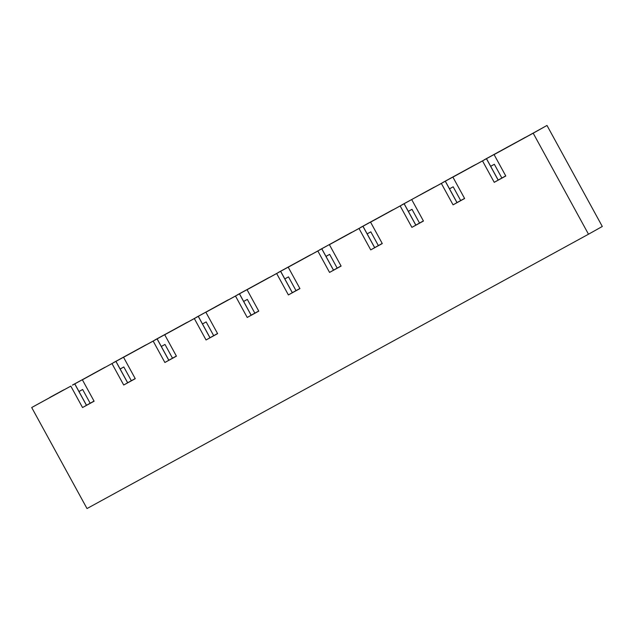 <?xml version="1.0" encoding="UTF-8"?>
<svg xmlns="http://www.w3.org/2000/svg" width="634" height="634" viewBox="0 0 634 634"><rect width="100%" height="100%" fill="white"/><g stroke="black" fill="none" stroke-linecap="round" stroke-linejoin="round"><path stroke-width="0.95" d="M82.38 379.806L115.959 361.38L82.38 379.806L94.101 401.219L82.539 407.543L70.818 386.13L31.7 407.527L63.733 389.942M93.158 373.735L72.53 385.131M146.066 344.904L113.7 362.608M154.87 340.086L187.236 322.381M216.669 306.167L196.041 317.563M269.577 277.335L237.211 295.04M310.747 254.813L278.381 272.525M319.552 250.002L340.181 238.606M360.722 227.479L393.088 209.775M401.893 204.956L422.521 193.56M475.429 164.729L443.055 182.433M484.225 159.911L516.599 142.206M525.396 137.396L546.991 125.453L533.194 133.195L588.495 234.215L602.3 226.473L546.991 125.453M31.7 407.527L87.009 508.547L588.495 234.215M452.906 177.116L482.514 160.917L494.235 182.33L498.213 180.096L486.492 158.682L452.906 177.116L464.627 198.521L453.064 204.845L457.043 202.618L445.322 181.205L419.486 195.327L441.343 183.44L453.064 204.845M411.735 199.631L423.457 221.044L411.894 227.368L415.872 225.141L404.151 203.728L370.565 222.154L400.173 205.955L411.894 227.368M370.565 222.154L382.286 243.567L370.724 249.891L374.702 247.664L362.981 226.251L329.395 244.676L359.002 228.478L370.724 249.891M329.395 244.676L341.116 266.09L329.553 272.414L333.532 270.179L321.81 248.774L288.224 267.199L317.832 251.001L329.553 272.414M288.224 267.199L299.945 288.613L288.391 294.937L292.361 292.702L280.64 271.289L247.054 289.722L276.662 273.523L288.391 294.937M247.054 289.722L258.783 311.136L247.22 317.46L251.191 315.225L239.47 293.811L205.884 312.237L235.491 296.046L247.22 317.46M205.884 312.237L217.613 333.65L206.05 339.975L210.02 337.748L198.299 316.334L164.721 334.76L194.329 318.569L206.05 339.975M164.721 334.76L176.442 356.173L164.88 362.497L168.858 360.271L157.129 338.857L123.551 357.283L153.159 341.084L164.88 362.497M123.551 357.283L135.272 378.696L123.709 385.02L127.688 382.793L115.959 361.38M111.988 363.607L123.709 385.02M525.356 137.316L494.076 154.593L533.194 133.195M494.076 154.593L505.797 176.006L494.235 182.33M70.818 386.13L49.84 397.542M82.539 407.543L86.517 405.308L74.796 383.903M86.493 405.269L94.03 401.092M63.685 389.855L62.806 390.449M72.49 385.052L104.903 367.419M104.856 367.34L93.158 373.719M146.026 344.817L145.146 345.403M187.188 322.294L186.317 322.888M196.001 317.491L228.406 299.858M228.359 299.771L216.662 306.151M269.529 277.248L268.657 277.843M310.7 254.733L309.828 255.32M319.504 249.923L351.918 232.298M351.87 232.21L340.173 238.59M393.04 209.688L392.161 210.274M401.845 204.885L434.258 187.252M434.211 187.165L422.513 193.544M475.381 164.642L474.501 165.236M516.551 142.119L515.672 142.713M127.664 382.746L135.201 378.569M168.834 360.223L176.371 356.046M153.159 341.084L157.129 338.857M210.005 337.708L217.541 333.532M194.329 318.569L198.299 316.334M251.167 315.185L258.712 311.009M235.491 296.046L239.47 293.811M292.337 292.662L299.882 288.486M276.662 273.523L280.64 271.289M333.508 270.139L341.052 265.963M317.832 251.001L321.81 248.774M374.678 247.617L382.223 243.44M359.002 228.478L362.981 226.251M415.849 225.094L423.393 220.925M400.173 205.955L404.151 203.728M457.019 202.579L464.556 198.402M441.343 183.44L445.322 181.205M498.189 180.056L505.726 175.88M482.514 160.917L486.492 158.682M490.676 166.33L494.338 164.277L501.851 177.995M449.506 188.853L453.167 186.792L460.68 200.518M408.336 211.376L411.997 209.315L419.51 223.041M367.165 233.891L370.827 231.838L378.347 245.564M325.995 256.413L329.656 254.361L337.177 268.087M284.825 278.936L288.494 276.884L296.007 290.61M243.654 301.459L247.323 299.399L254.836 313.125M202.484 323.982L206.153 321.921L213.666 335.648M164.983 344.444L161.298 346.465L164.983 344.444L172.496 358.17M120.151 369.02L123.812 366.967L131.325 380.693M78.981 391.543L82.642 389.49L90.155 403.216M78.957 391.503L82.642 389.49M120.127 368.98L123.812 366.967M202.468 323.942L206.153 321.921M243.638 301.419L247.323 299.399M284.801 278.897L288.494 276.884M325.971 256.374L329.656 254.361M367.141 233.851L370.827 231.838M408.312 211.336L411.997 209.315M449.482 188.813L453.167 186.792M490.653 166.29L494.338 164.277M484.186 159.839L515.632 142.634M443.015 182.362L474.462 165.157M360.675 227.4L392.121 210.203M278.342 272.446L309.78 255.24M237.171 294.969L268.61 277.763M154.831 340.006L186.277 322.809M113.66 362.529L145.107 345.332M49.801 397.463L62.766 390.37M86.462 405.34L74.741 383.927M127.632 382.817L115.911 361.412M168.803 360.302L157.081 338.889M209.973 337.779L198.252 316.366M251.143 315.257L239.422 293.843M292.314 292.734L280.585 271.32M333.484 270.211L321.755 248.797M374.646 247.688L362.925 226.283M415.817 225.173L404.096 203.76M456.987 202.65L445.266 181.237M498.158 180.127L486.436 158.714"/></g></svg>
